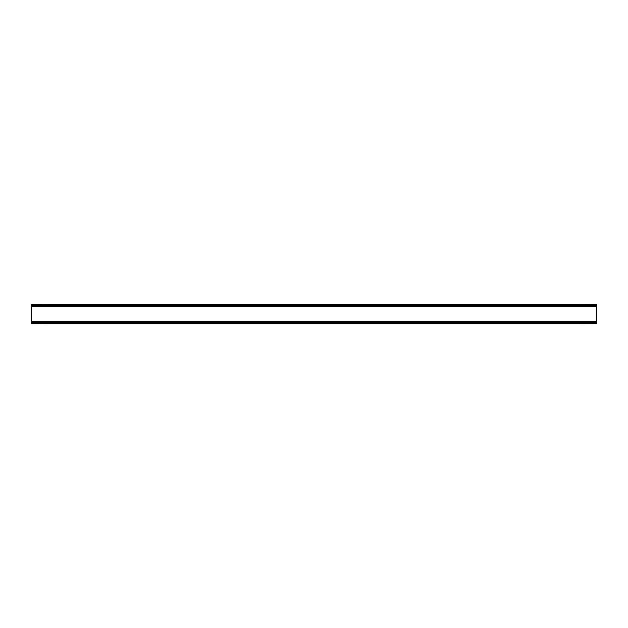 <?xml version="1.0" encoding="UTF-8"?>
<svg xmlns="http://www.w3.org/2000/svg" width="628" height="628" viewBox="0 0 628 628"><rect width="100%" height="100%" fill="white"/><g stroke="black" fill="none" stroke-linecap="round" stroke-linejoin="round"><path stroke-width="0.94" d="M589.362 323.365L594.418 323.365L589.362 323.365M579.942 323.365L584.998 323.365L579.942 323.365M43.002 323.365L48.058 323.365L43.002 323.365M33.582 323.365L38.638 323.365L33.582 323.365M43.002 304.635L48.058 304.635L43.002 304.635M33.582 304.635L38.638 304.635L33.582 304.635M589.362 304.635L594.418 304.635L589.362 304.635M579.942 304.635L584.998 304.635L579.942 304.635M596.6 305.232L596.6 306.354L31.4 306.354L31.4 304.674L596.6 304.674L596.6 305.232L31.4 305.232M596.6 322.768L31.4 322.768L31.4 323.326L596.6 323.326L596.6 306.354M31.4 322.768L31.4 306.354M31.4 321.646L596.6 321.646"/></g></svg>
